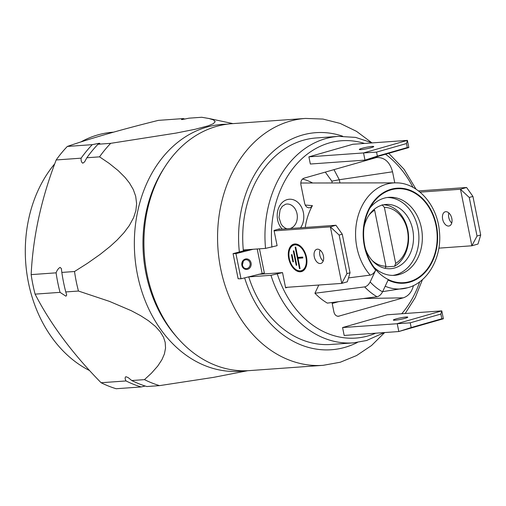 <?xml version="1.0" encoding="UTF-8"?>
<svg xmlns="http://www.w3.org/2000/svg" width="506" height="506" viewBox="0 0 506 506"><rect width="100%" height="100%" fill="white"/><g stroke="black" fill="none" stroke-linecap="round" stroke-linejoin="round"><path stroke-width="0.76" d="M147.025 273.967A123.768 96.583 85.9 0 0 177.372 337.723A123.768 96.583 85.9 0 0 249.496 370.601L323.144 365.326A123.768 96.583 -94.1 0 1 220.673 268.692A123.768 96.583 -94.1 0 1 305.466 118.429L231.818 123.698A123.768 96.583 85.9 0 0 165.114 166.518A123.768 96.583 85.9 0 0 147.025 273.967M78.455 291.039L65.774 291.943A138.03 107.715 -94.1 0 1 63.528 282.259A138.03 107.715 -94.1 0 1 61.84 272.424L74.521 271.513A138.03 107.715 85.9 0 0 76.21 281.355A138.03 107.715 85.9 0 0 78.455 291.039L109.441 301.374L131.206 310.659L140.51 315.617L148.429 320.709L155.437 326.433L160.244 331.778L163.52 337.249L165.184 342.341L165.544 348.09L164.412 353.928L161.926 359.677L157.764 366.028L151.484 373.15L144.463 379.627A138.03 107.715 85.9 0 0 159.548 385.629L146.866 386.54A138.03 107.715 -94.1 0 1 131.781 380.537L128.138 377.565L125.905 376.704C124.849 377.463 124.893 378.874 126.045 380.948L101.105 382.732A138.03 107.715 85.9 0 0 116.184 388.734L141.123 386.951L145.228 386.034M227.042 124.198A123.768 96.583 85.9 0 0 137.455 274.65A123.768 96.583 85.9 0 0 244.702 370.79M247.731 370.708L213.677 377.343L159.548 385.629M181.527 119.555L182.021 119.568C181.148 119.486 181.578 119.157 183.305 118.581L158.365 120.371C121.465 129.53 91.118 138.22 67.33 146.443A138.03 107.715 85.9 0 0 56.185 159.959C41.29 198.649 32.947 236.871 31.157 274.619A138.03 107.715 85.9 0 0 32.852 284.461A138.03 107.715 85.9 0 0 35.097 294.138C50.543 324.137 72.548 353.669 101.105 382.732M113.471 132.174L113.199 132.192A123.768 96.583 85.9 0 0 80.89 141.939M54.743 163.805A123.768 96.583 85.9 0 0 28.406 282.462A123.768 96.583 85.9 0 0 89.613 370.582M65.774 291.943L66.703 295.112L65.913 296.187L60.037 292.354L35.097 294.138M144.463 379.627L131.781 380.537M60.037 292.354A138.03 107.715 -94.1 0 1 57.792 282.671A138.03 107.715 -94.1 0 1 56.096 272.835L31.157 274.619M61.84 272.424L61.346 268.547L60.106 267.402C58.386 268.351 57.051 270.166 56.096 272.835M74.521 271.513L87.367 263.373L100.156 254.379L110.226 246.346L117.152 240.015L123.957 232.722L129.34 225.524L133.59 217.675L135.874 210.616L136.614 203.678L135.684 196.214L133.287 189.541L129.466 183.014L125.09 177.486L118.284 170.699L109.138 163.349L99.543 156.854A138.03 107.715 85.9 0 1 110.687 143.337L98.006 144.242C99.733 143.666 100.163 143.343 99.29 143.261L92.269 144.653L67.33 146.443M99.543 156.854L86.861 157.758A138.03 107.715 -94.1 0 1 98.006 144.242M92.269 144.653A138.03 107.715 -94.1 0 0 81.124 158.169L56.185 159.959M110.687 143.337L176.082 133.078L195.265 129.245L208.282 125.804L213.33 123.698L215.195 121.687L213.608 119.973L209.035 118.518L201.723 117.265L189.042 118.17L182.021 119.568M99.821 143.419L99.29 143.261M277.484 229.446L279.691 229.288L279.603 228.838L274.031 230.432L277.111 245.688L265.542 248.383L243.297 249.977A103.521 80.789 -94.1 0 0 243.392 250.9L233.064 253.632L238.13 278.762L241.008 278.768L264.347 273L259.47 248.819M81.124 158.169C80.922 160.788 81.498 162.464 82.851 163.191L84.635 161.825L86.861 157.758M141.123 386.951A138.03 107.715 -94.1 0 1 126.045 380.948M183.305 118.581A138.03 107.715 -94.1 0 1 184.937 119.093M248.731 276.902A103.521 80.789 -94.1 0 0 331.025 344.466L353.264 342.872A103.521 80.789 -94.1 0 1 270.969 275.308L248.731 276.902A103.521 80.789 -94.1 0 1 248.699 276.814M270.969 275.308L282.538 272.607L285.612 287.863L287.731 287.256M363.219 298.534L403.244 297.838L338.21 316.32C336.041 316.105 334.611 314.669 333.922 312.006L332.012 302.512M327.338 303.113A70.328 54.882 -94.1 0 1 314.934 293.24L364.649 286.896A66.944 52.244 85.9 0 0 377.052 296.769L327.338 303.113M318.786 285.036L314.934 293.24M305.251 227.46A56.527 44.111 -94.1 0 1 312.411 205.638L310.804 207.352L309.027 207.865L306.94 207.194L305.516 205.664L304.688 203.538L300.906 184.76C300.501 181.426 301.525 179.238 303.992 178.188L376.47 157.53C384.509 157.202 389.867 161.958 392.542 171.793L394.775 182.862M403.244 297.838C408.399 296.124 411.802 292.038 413.453 285.58M342.581 327.553L387.134 314.795L441.776 310.88L397.223 323.644L398.81 331.538L344.175 335.453L342.581 327.553L410.239 322.822L440.871 314.049L441.776 310.88L443.364 318.78L441.827 318.78L440.871 314.049M376.559 152.116L406.489 143.54L407.393 140.377L352.758 144.286L308.9 156.847L310.349 164.026L364.984 160.117L377.368 156.133L376.559 152.116L363.536 152.939L364.984 160.117L408.842 147.556L407.298 147.556L377.368 156.133M406.489 143.54L407.298 147.556M308.9 156.847L363.536 152.939L407.393 140.377L408.842 147.556M371.119 147.682A7.362 0.746 -11.4 0 0 373.744 146.557A7.362 0.746 -11.4 0 0 369.538 146.721A7.362 0.746 -11.4 0 0 361.935 148.34A7.362 0.746 -11.4 0 0 359.311 149.466A7.362 0.746 -11.4 0 0 363.517 149.308A7.362 0.746 -11.4 0 0 371.119 147.682M348.501 277.895L370.177 275.125C372.384 274.587 374.225 272.936 375.692 270.16L370.145 281.962C368.678 284.726 366.85 286.371 364.649 286.896M377.052 296.769C379.253 296.244 381.081 294.6 382.555 291.835L388.096 280.033A47.627 37.166 -94.1 0 0 409.759 282.158A47.627 37.166 -94.1 0 0 436.425 225.391A47.627 37.166 -94.1 0 0 391.03 189.269A47.627 37.166 -94.1 0 0 364.193 222.963A47.627 37.166 -94.1 0 0 375.692 270.16M305.181 205.05L312.411 205.638M325.288 172.091L331.835 181.167L339.305 179.738L333.96 169.605M391.138 189.801A47.077 36.736 85.9 0 0 371.663 205.044A47.077 36.736 85.9 0 0 376.325 270.166A47.077 36.736 85.9 0 0 409.651 281.621A47.077 36.736 85.9 0 0 436.008 225.512A47.077 36.736 85.9 0 0 391.138 189.801M374.035 267.307A39.107 30.518 85.9 0 0 394.579 275.34A39.107 30.518 85.9 0 0 399.474 274.467A39.107 30.518 85.9 0 0 421.896 230.983A39.107 30.518 85.9 0 0 388.994 197.321A39.107 30.518 85.9 0 0 384.098 198.188A39.107 30.518 85.9 0 0 369.804 208.194M392.852 275.397A39.107 30.518 85.9 0 0 396.034 274.714A39.107 30.518 85.9 0 0 418.595 232.33A39.107 30.518 85.9 0 0 387.273 197.504M365.509 249.072A32.207 25.136 85.9 0 0 390.645 268.699A32.207 25.136 85.9 0 0 394.674 267.984A32.207 25.136 85.9 0 0 413.143 232.172A32.207 25.136 85.9 0 0 386.04 204.449A32.207 25.136 85.9 0 0 382.011 205.164A32.207 25.136 85.9 0 0 363.959 227.46M382.1 204.759L384.377 207.39L395.679 263.43L394.509 266.308A32.207 25.136 85.9 0 0 407.798 229.952A32.207 25.136 85.9 0 0 383.599 204.785M385.642 266.94L394.509 266.308M384.377 207.39A29.449 22.979 -94.1 0 1 407.431 230.426A29.449 22.979 -94.1 0 1 395.679 263.43M385.085 268.313L385.933 266.219L374.63 210.18L374.023 209.478M368.956 215.183A29.449 22.979 -94.1 0 1 374.63 210.18M385.933 266.219A29.449 22.979 -94.1 0 1 372.201 260.514M451.738 223.038A7.362 4.541 74 0 1 448.765 217.447A7.362 4.541 74 0 1 448.847 212.95M420.031 192.141L460.473 189.25L466.595 187.492L418.519 190.933M451.826 218.541A7.362 4.541 74 0 1 449.258 225.948A7.362 4.541 74 0 1 442.642 219.199A7.362 4.541 74 0 1 445.204 211.793A7.362 4.541 74 0 1 451.826 218.541M466.595 187.492L472.92 196.41L469.245 197.46L460.473 189.25L471.87 245.783L438.854 248.149M477.999 244.031L471.87 245.783L477.031 236.049L480.7 234.993L477.999 244.031M469.245 197.46L477.031 236.049M472.92 196.41L480.7 234.993M443.364 318.78L398.81 331.538L411.195 327.553L410.239 322.822M411.195 327.553L441.827 318.78M405.148 318.287A7.362 0.746 168.6 0 1 397.545 319.912A7.362 0.746 168.6 0 1 393.339 320.07A7.362 0.746 168.6 0 1 395.964 318.944A7.362 0.746 168.6 0 1 403.567 317.325A7.362 0.746 168.6 0 1 407.773 317.161A7.362 0.746 168.6 0 1 405.148 318.287M282.538 272.607L258.433 274.334M243.297 249.977A103.521 80.789 -94.1 0 1 303.277 140.251A103.521 80.789 -94.1 0 1 316.237 137.955L338.476 136.361A103.521 80.789 -94.1 0 0 325.516 138.663A103.521 80.789 -94.1 0 0 265.542 248.383M243.392 250.887L248.414 249.61M241.008 278.768L235.941 253.639L233.064 253.632M235.941 253.639L253.108 249.275M274.125 230.881L330.367 226.852L335.94 225.259L342.258 234.177L350.038 272.759L347.337 281.798L341.765 283.392L346.926 273.651L350.038 272.759M279.691 229.288L335.94 225.259M285.523 287.414L341.765 283.392L330.367 226.852L339.147 235.069L342.258 234.177M339.147 235.069L346.926 273.651M320.077 250.103A7.362 4.541 -106 0 0 323.195 261.007M317.401 249.173A7.362 4.541 -106 0 0 316.826 249.281A7.362 4.541 -106 0 0 314.359 257.149A7.362 4.541 -106 0 0 320.298 263.537A7.362 4.541 -106 0 0 320.88 263.43A7.362 4.541 -106 0 0 323.34 255.562A7.362 4.541 -106 0 0 317.401 249.173M263.43 273.126L263.594 273.967M294.808 243.968A14.263 8.798 -106 0 0 288.717 258.515A14.263 8.798 -106 0 0 300.419 271.785A14.263 8.798 -106 0 0 306.687 264.486A14.263 8.798 -106 0 0 301.81 247.466A14.263 8.798 -106 0 0 294.808 243.968M301.918 247.586A13.801 8.52 -106 0 0 295.251 244.316A13.801 8.52 -106 0 0 289.185 251.381A13.801 8.52 -106 0 0 289.16 251.539M293.796 267.731A13.801 8.52 -106 0 0 293.904 267.851A13.801 8.52 -106 0 0 300.678 271.235A13.801 8.52 -106 0 0 306.712 264.328M300.241 270.887A13.346 8.235 74 0 1 293.689 267.617A13.346 8.235 74 0 1 289.128 251.691A13.346 8.235 74 0 1 294.992 244.866A13.346 8.235 74 0 1 305.934 257.282A13.346 8.235 74 0 1 300.241 270.887M299.501 268.667L300.071 268.623L297.99 258.307L302.873 257.952L302.689 257.054L297.813 257.409L295.732 247.086L295.156 247.13L299.501 268.667L299.982 268.161M296.769 265.22L293.872 250.862L293.297 250.9L296.193 265.258L296.769 265.22M292.013 254.638L291.437 254.676L292.885 261.855L293.461 261.817L292.013 254.638M295.795 247.415L295.156 247.13M297.99 258.307L297.813 257.409M302.765 257.434L297.964 257.775M296.193 265.258L296.674 264.758M293.935 251.191L293.297 250.9M293.366 261.355L292.885 261.855M291.437 254.676L292.082 254.967M165.114 166.518L163.602 168.859A120.548 94.072 85.9 0 0 145.987 273.518A120.548 94.072 85.9 0 0 175.544 335.617L177.372 337.723M357.426 342.442A108.815 84.913 -94.1 0 1 244.626 277.851M375.724 333.195A98.923 77.197 -94.1 0 1 368.191 335.883A98.923 77.197 -94.1 0 1 277.351 274.094M300.57 227.795A17.021 13.282 85.9 0 0 301.797 207.764A17.021 13.282 85.9 0 0 287.155 199.623A17.021 13.282 85.9 0 0 277.484 212.077A17.021 13.282 85.9 0 0 282.177 229.11M271.924 247.175A98.923 77.197 -94.1 0 1 329.292 142.939A98.923 77.197 -94.1 0 1 364.51 143.445M385.54 154.229A98.923 77.197 -94.1 0 1 412.966 187.346M419.727 281.791A98.923 77.197 -94.1 0 1 401.732 313.752M290.077 228.541A12.422 9.696 85.9 0 0 297.193 214.727A12.422 9.696 85.9 0 0 286.744 204.038L285.548 204.253L282.272 206.334L280.09 209.775L279.008 217.523L281.083 224.044L282.683 226.188L285.359 228.187L287.13 228.756M407.551 287.775A53.143 41.473 -94.1 0 1 403.143 288.717A53.143 41.473 -94.1 0 1 396.331 288.958A53.143 41.473 -94.1 0 1 385.186 286.232M370.145 281.962A61.428 47.937 85.9 0 0 382.555 291.835M392.542 171.793L339.305 179.738L339.95 182.951M337.23 316.161L339.184 316.187M332.208 303.48L338.451 301.696M332.202 182.963L331.835 181.167M302.506 179.029A65.628 51.214 -94.1 0 1 312.632 182.995M239.357 252.058A108.815 84.913 -94.1 0 1 342.663 136.196M241.881 265.34A5.288 4.712 90.2 0 0 247.516 269.325A5.288 4.712 90.2 0 0 251.077 263A5.288 4.712 90.2 0 0 245.442 259.015A5.288 4.712 90.2 0 0 241.881 265.34M257.2 248.984L262.121 273.398M250.053 263.19A4.421 3.947 90.2 0 0 247.251 259.901A4.421 3.947 90.2 0 0 243.342 261.128A4.421 3.947 90.2 0 0 242.361 265.15A4.421 3.947 90.2 0 0 243.323 267.193A4.421 3.947 90.2 0 0 248.054 268.079A4.421 3.947 90.2 0 0 250.053 263.19M370.177 275.125A53.143 41.473 -94.1 0 1 356.616 222.242A53.143 41.473 -94.1 0 1 386.654 184.121A53.143 41.473 -94.1 0 1 395.565 182.862A53.143 41.473 -94.1 0 1 397.874 182.938M323.144 365.326L340.291 362.233L356.591 355.547L371.518 345.535L384.655 332.55M353.264 342.872L366.591 340.513L384.282 332.581M300.773 183.02L395.565 182.862C417.361 182.324 437.14 204.677 439.353 230.875C442.383 256.371 428.468 282.278 407.836 287.712L382.65 291.627M243.323 267.193L242.368 265.157L243.342 261.128M232.975 123.616L208.434 118.385M405.186 313.499L415.217 297.673L422.478 279.565M416.008 189.155L404.035 169.257L388.728 153.318M372.308 142.888L355.623 137.398L338.476 136.361M371.455 142.496L356.528 131.351L340.222 123.439L323.018 119.068L305.466 118.429"/></g></svg>
